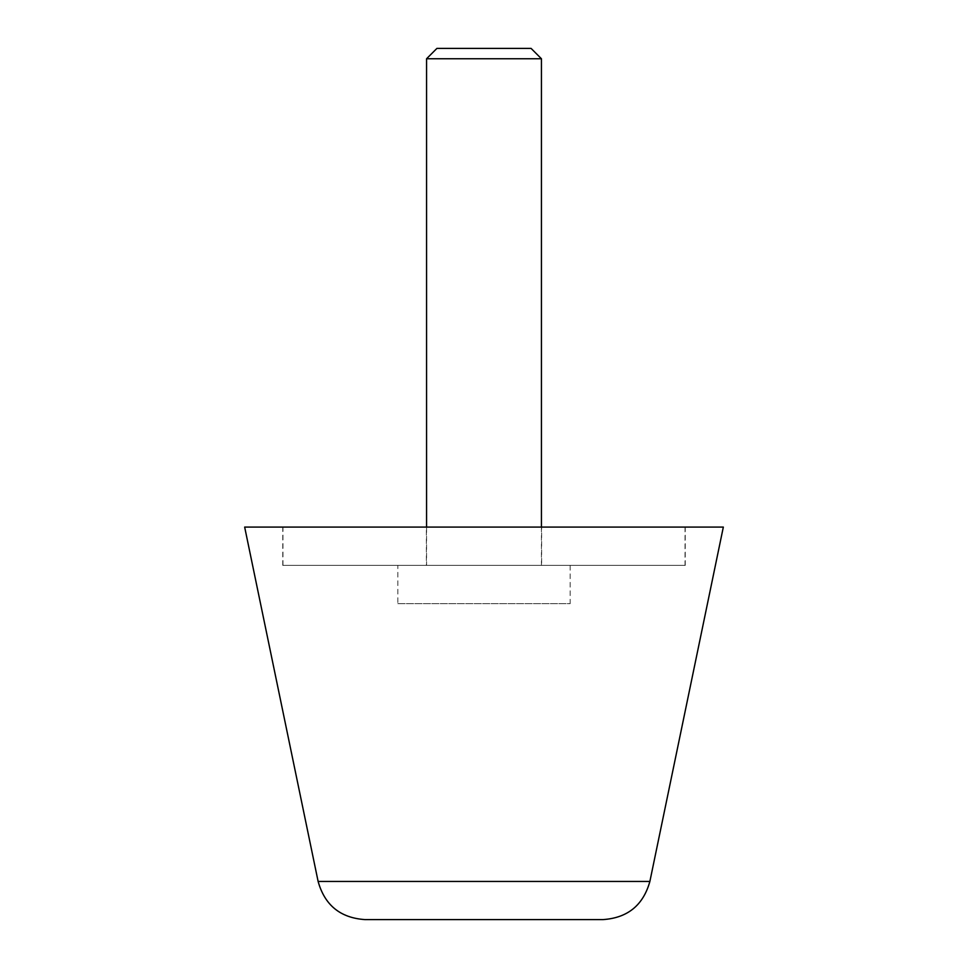 <?xml version="1.0" encoding="UTF-8"?>
<svg xmlns="http://www.w3.org/2000/svg" width="968" height="968" viewBox="0 0 968 968"><rect width="100%" height="100%" fill="white"/><g stroke="black" fill="none" stroke-linecap="round" stroke-linejoin="round"><path stroke-width="0.73" stroke-dasharray="4.84 3.63" d="M603.004 919.6L364.996 919.6M685.235 565.372L685.235 527.076L282.765 527.076L282.765 565.372L685.235 565.372L282.765 565.372M282.765 527.076L685.235 527.076M723.338 527.076L244.662 527.076M685.041 527.076L685.041 565.372L282.958 565.372L282.958 527.076L685.041 527.076L282.958 527.076M541.632 527.076L426.368 527.076L426.368 565.372L541.632 565.372L541.632 527.076L426.368 527.076M541.632 565.372L426.368 565.372M282.958 565.372L685.041 565.372M426.561 565.372L541.439 565.372L426.561 565.372L426.561 527.076M541.439 527.076L541.439 565.372M570.164 565.372L570.164 603.669L397.836 603.669L397.836 565.372L570.164 565.372L397.836 565.372M397.836 603.669L570.164 603.669M541.439 58.758L426.561 58.758M531.081 48.4L436.919 48.4M649.879 881.449L318.121 881.449"/><path stroke-width="1.45" d="M318.121 881.449L244.662 527.076L723.338 527.076L649.879 881.449C643.248 905.213 627.615 917.93 603.004 919.6L364.996 919.6C340.385 917.93 324.752 905.213 318.121 881.449L649.879 881.449M426.561 527.076L426.561 58.758L436.919 48.4L531.081 48.4L541.439 58.758L541.439 527.076M426.561 58.758L541.439 58.758"/></g></svg>
